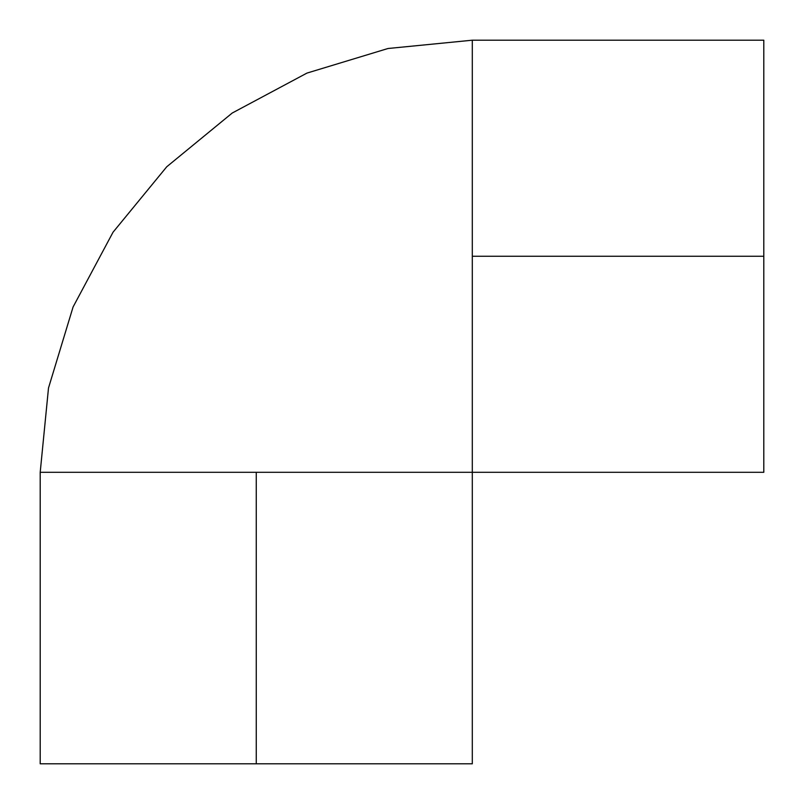 <?xml version="1.0" encoding="UTF-8"?>
<svg xmlns="http://www.w3.org/2000/svg" width="804" height="804" viewBox="0 0 804 804"><rect width="100%" height="100%" fill="white"/><g stroke="black" fill="none" stroke-linecap="round" stroke-linejoin="round"><path stroke-width="1.21" d="M763.8 256.255L763.8 40.2L763.8 256.255L472.3 256.255L763.8 256.255L763.8 472.3L763.8 256.255M763.8 40.2L472.3 40.2L472.3 472.3L256.255 472.3L256.255 763.8L472.3 763.8L256.255 763.8L256.255 472.3L40.2 472.3L40.2 763.8L256.255 763.8L40.2 763.8M256.255 472.3L40.2 472.3L472.3 472.3L472.3 256.255M763.8 472.3L472.3 472.3L472.3 763.8M40.2 472.3L48.501 388L73.094 306.947L113.022 232.235L166.76 166.76L232.235 113.022L306.947 73.094L388 48.501L472.3 40.2"/></g></svg>
